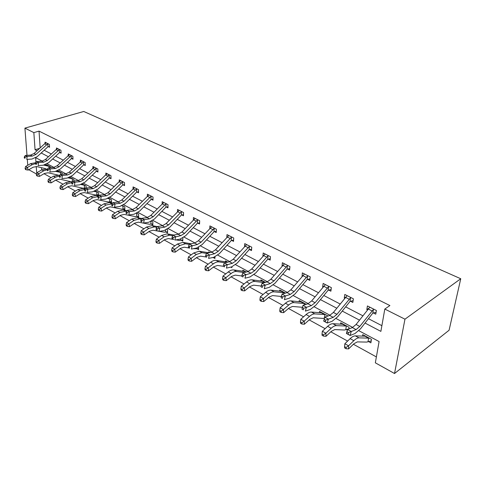 <?xml version="1.0" encoding="UTF-8"?>
<svg xmlns="http://www.w3.org/2000/svg" width="485" height="485" viewBox="0 0 485 485"><rect width="100%" height="100%" fill="white"/><g stroke="black" fill="none" stroke-linecap="round" stroke-linejoin="round"><path stroke-width="0.73" d="M36.496 174.018L28.791 169.726M358.87 330.715L379.094 341.543L375.341 362.828L394.523 373.517L449.086 330.236L460.75 278.742L83.747 111.483L24.917 128.131L33.847 132.617L35.059 149.744L37.03 150.78M43.989 173.715L51.083 177.625M55.666 180.153L63.08 184.239M67.718 186.792L75.466 191.066M80.158 193.648L88.258 198.116M93.005 200.735L101.48 205.404M106.288 208.053L115.157 212.945M120.025 215.625L129.307 220.742M134.236 223.458L143.96 228.817M148.95 231.569L159.141 237.183M164.191 239.972L174.879 245.859M179.996 248.678L191.205 254.855M196.383 257.711L208.15 264.198M213.4 267.089L225.755 273.898M231.072 276.832L244.052 283.986M249.442 286.956L263.094 294.48M268.557 297.493L282.919 305.411M288.454 308.46L303.58 316.796M309.188 319.888L325.126 328.672M330.812 331.807L347.618 341.07M353.383 344.247L376.384 356.924M41.019 160.499L41.067 161.25M41.504 167.695L41.655 169.938M368.515 341.567L370.886 342.846L371.48 339.33L362.75 334.638L362.507 336.105M348.812 328.963L349.067 327.284L340.694 322.786L340.494 324.138M346.266 329.533L347.351 330.121M327.508 316.19L327.569 315.735L319.53 311.418L319.372 312.673M306.302 304.307L299.221 300.506L299.087 301.67M285.447 293.104L279.7 290.018L279.59 291.109M265.44 282.355L260.93 279.93L260.845 280.96M246.234 272.036L242.864 270.23L242.797 271.194M227.774 262.118L225.47 260.881L225.416 261.797M231.933 266.817L231.879 267.665L230.818 267.089M210.023 252.582L208.702 251.873L208.665 252.74M214.994 256.904L214.916 258.493L213.188 257.559M192.939 243.403L192.521 243.482M198.65 247.314L198.565 249.648L196.892 248.744L193.321 248.69M182.863 238.038L182.784 241.112L181.172 240.239M165.991 232.03L167.549 232.873L167.598 229.787L166.998 229.466M151.326 224.1L152.83 224.913L152.848 221.863L151.653 221.221M137.152 216.431L138.607 217.219L138.595 214.206L137.14 213.424M123.445 209.017L124.845 209.775L124.809 206.798L123.402 206.046M110.174 201.839L111.532 202.578L111.471 199.632L108.713 198.153L110.107 198.898L107.858 198.547M97.327 194.891L98.643 195.607L98.558 192.697L95.345 190.969L97.236 191.987M86.124 188.016L86.045 185.973L82.42 184.027M84.881 188.162L85.475 188.483M73.999 180.996L73.926 179.462L69.901 177.298M62.232 174.224L62.171 173.145L57.782 170.787M57.745 170.805L57.776 171.32M50.81 167.671L50.773 167.022L46.475 164.712L46.511 165.246M365.023 323.046L380.883 331.376L384.811 309.054L389.898 305.55L39.036 131.12L40.164 147.895M44.159 150.241L51.386 153.994M55.623 156.194L63.153 160.105M67.445 162.336L75.29 166.41M79.637 168.671L87.827 172.921M92.229 175.212L100.777 179.65M105.239 181.966L114.157 186.598M118.679 188.95L127.991 193.788M132.575 196.164L142.305 201.22M146.955 203.633L157.122 208.92M161.838 211.369L172.478 216.892M177.255 219.378L188.386 225.161M193.236 227.677L204.888 233.734M209.805 236.286L222.021 242.627M227.01 245.222L239.808 251.873M244.87 254.504L258.305 261.476M263.44 264.149L277.535 271.467M282.755 274.177L297.56 281.87M302.858 284.622L318.427 292.71M323.804 295.504L340.179 304.01M345.641 306.847L362.889 315.802M368.436 318.687L381.889 325.671M373.329 312.928L375.76 314.171L376.384 310.497L367.424 305.944L366.83 309.6L367.497 309.939M350.516 301.252L352.844 302.44L353.395 298.821L344.811 294.456L344.283 298.063L344.768 298.311M328.648 290.06L330.879 291.206L331.364 287.629L323.131 283.446L322.677 287.005L322.992 287.168M307.672 279.33L309.812 280.427L310.236 276.893L302.337 272.885L302.106 276.48M287.538 269.023L289.594 270.078L289.957 266.592L282.373 262.743L282.052 266.216M268.193 259.129L270.169 260.136L270.478 256.698L263.191 252.994L262.918 256.213M249.593 249.611L251.497 250.581L251.751 247.186L244.743 243.622L244.531 246.592M231.697 240.451L233.527 241.385L233.734 238.032L226.986 234.607L226.828 237.347M214.461 231.63L216.225 232.533L216.389 229.223L209.89 225.919L209.769 228.459M197.85 223.13L199.547 224.003L199.674 220.73L193.412 217.547L193.327 219.911M181.833 214.934L183.475 215.776L183.56 212.545L177.516 209.478L177.468 211.672M166.379 207.028L167.962 207.841L168.016 204.646L162.184 201.687L162.16 203.736M151.459 199.396L152.987 200.178L153.011 197.025L147.373 194.164L147.367 196.079M137.049 192.018L138.522 192.775L138.516 189.659L133.066 186.895L133.078 188.695M123.111 184.888L124.542 185.616L124.499 182.542L119.237 179.868L119.261 181.56M109.634 177.989L111.016 178.698L110.95 175.661L105.857 173.072L105.9 174.667M96.594 171.32L97.934 171.999L97.843 168.998L92.908 166.494L92.962 168.004M83.966 164.858L85.263 165.518L85.148 162.548L80.371 160.123L80.431 161.553M72.95 158.437L71.707 158.601L72.986 159.238L72.853 156.303L68.227 153.951L68.294 155.309M59.873 152.526L61.092 153.151L60.934 150.253L56.448 147.974L56.527 149.259M48.379 146.646L49.561 147.252L49.385 144.384L45.032 142.172L45.111 143.396M39.036 131.12L33.847 132.617M384.811 309.054L404.963 319.185L460.75 278.742M24.917 128.131L26.996 155.333M27.299 159.365L27.754 165.264M35.635 157.837L35.969 162.53M36.248 166.482L36.727 173.218M352.728 327.43L336.117 318.53M330.042 315.28L314.316 306.859M308.314 303.64L293.419 295.668M287.484 292.485L273.37 284.931M267.496 281.785L254.11 274.619M248.302 271.503L235.601 264.707M229.86 261.627L217.801 255.171M212.115 252.127L200.663 245.992M195.043 242.985L184.148 237.153M178.595 234.176L168.234 228.629M162.742 225.683L152.884 220.408M147.452 217.498L138.067 212.472M132.696 209.593L123.76 204.809M118.443 201.96L109.931 197.401M104.675 194.588L96.557 190.241M91.356 187.459L83.626 183.318M78.479 180.559L71.101 176.607M66.008 173.885L58.976 170.114M53.938 167.416L47.221 163.821M42.237 161.153L35.829 157.722M394.523 373.517L404.963 319.185M41.207 152.969L48.415 156.758M52.641 158.977L60.152 162.924M64.438 165.173L72.271 169.289M76.606 171.563L84.778 175.855M89.173 178.165L97.703 182.645M102.153 184.985L111.059 189.659M115.569 192.03L124.869 196.91M129.446 199.317L139.159 204.415M143.796 206.852L153.951 212.187M158.656 214.661L169.277 220.238M174.048 222.742L185.167 228.581M190.005 231.121L201.645 237.238M206.555 239.814L218.753 246.222M223.731 248.835L236.516 255.553M241.572 258.208L254.989 265.253M260.124 267.95L274.201 275.347M279.415 278.081L294.207 285.853M299.5 288.63L315.05 296.802M320.427 299.621L336.79 308.217M342.246 311.085L359.482 320.136M39.697 148.325L35.059 149.744M368.97 308.157L366.83 309.6M364.981 336.154L368.467 338.136L369.103 338.051M345.702 297.159L344.283 298.063M323.574 286.459L322.677 287.005M302.391 276.135L301.943 276.395M369.837 307.169L356.069 324.471L352.365 327.593L347.539 329.454L351.286 331.473L350.134 335.487L354.947 333.571L360.482 328.86L372.813 313.11L373.438 309.4L359.791 326.453L356.093 329.588L348.521 332.577L347.024 331.764L346.569 333.371L348.06 334.183L348.521 332.577M373.438 309.4L373.947 309.26M376.081 312.273L372.813 313.11M348.06 334.183L350.134 335.487L346.405 333.456L347.539 329.454L347.024 331.764M371.219 340.888L366.781 342.083L357.324 341.895L353.856 343.786L348.6 348.903L346.066 348.727L346.041 347.478L344.562 346.654L344.586 347.897L346.066 348.727M344.562 346.654L344.853 343.738L350.134 338.651C352.104 336.778 353.844 335.85 355.347 335.869L364.823 336.178M344.853 343.738L348.551 345.793L353.832 340.67C355.802 338.791 357.536 337.857 359.033 337.863L368.467 338.136M368.018 341.67L368.618 338.112M346.041 347.478L348.551 345.793L348.6 348.903M350.552 297.766L351.025 297.638L347.108 295.65L333.395 312.431L329.667 315.432L324.768 317.154L328.351 319.088L327.272 323.034L332.158 321.264L337.724 316.729L350 301.427L350.552 297.766L336.96 314.328L333.237 317.342L325.641 320.161L324.204 319.385L323.774 320.961L325.205 321.743L325.641 320.161M353.11 300.658L350 301.427M325.205 321.743L327.272 323.034L323.701 321.088L324.768 317.154L324.204 319.385M325.344 284.574L311.673 300.9L307.933 303.786L302.973 305.38L306.399 307.229L305.38 311.115L310.333 309.472L315.923 305.113L328.139 290.236L328.624 286.617L315.092 302.713L311.352 305.617L303.731 308.278L302.361 307.532L301.955 309.084L303.325 309.83L303.731 308.278M328.624 286.617L329.121 286.489M331.103 289.521L328.139 290.236M303.325 309.83L301.955 309.084M302.973 305.38L302.361 307.532M348.818 328.915L344.514 330.012L334.802 329.576L331.285 331.358L326.017 336.299L323.501 336.105L323.453 334.874L322.034 334.08L322.088 335.317L323.501 336.105M322.034 334.08L322.349 331.249L325.89 333.213L331.182 328.272C333.159 326.46 334.917 325.574 336.457 325.623L346.787 326.059M342.943 323.998L342.652 324.259L346.144 326.138M322.349 331.249L327.642 326.338C329.624 324.532 331.382 323.659 332.928 323.713L342.652 324.259M345.775 329.636L346.302 326.12M323.453 334.874L325.89 333.213L326.017 336.299M300.457 322.04L300.542 323.265L301.894 324.022L301.815 322.798L300.457 322.04L300.803 319.282L304.192 321.167L309.491 316.396C311.473 314.644 313.249 313.813 314.826 313.892L325.38 314.559M321.694 312.576L321.391 312.825L324.738 314.626M324.52 318.075L323.155 318.427L313.213 317.772L309.666 319.457L304.386 324.229L301.894 324.022M300.803 319.282L306.102 314.541C308.084 312.795 309.86 311.97 311.443 312.061L321.391 312.825M324.441 318.087L324.901 314.613M301.815 322.798L304.192 321.167L304.386 324.229M307.593 275.923L308.054 275.807L304.453 273.976L290.848 289.842L287.102 292.619L282.082 294.098L285.368 295.874L284.41 299.694L289.418 298.172L295.025 293.971L307.175 279.493L307.593 275.923L294.128 291.582L290.382 294.377L282.749 296.887L281.433 296.171L281.051 297.705L282.361 298.421L282.749 296.887M310.006 278.839L307.175 279.493M282.361 298.421L281.051 297.705M282.082 294.098L281.433 296.171M284.41 263.779L270.866 279.227L267.108 281.906L262.046 283.27L265.198 284.98L264.289 288.739L269.351 287.332L274.965 283.282L287.047 269.187L287.405 265.659L274.013 280.9L270.26 283.592L262.621 285.968L261.36 285.283L260.997 286.787L262.258 287.472L262.621 285.968M287.405 265.659L287.896 265.544M289.751 268.575L287.047 269.187M262.258 287.472L260.997 286.787M262.046 283.27L261.36 285.283M265.149 253.994L251.673 269.036L247.914 271.618L242.809 272.885L245.84 274.522L244.98 278.226L250.078 276.923L255.704 273.013L267.708 259.281L268.011 255.801L254.698 270.642L250.939 273.243L243.3 275.486L242.088 274.825L241.748 276.311L242.961 276.971L243.3 275.486M268.011 255.801L268.496 255.692M270.297 258.711L267.708 259.281M242.961 276.971L241.748 276.311M242.809 272.885L242.088 274.825M279.778 310.497L279.881 311.709L281.179 312.437L281.076 311.218L279.778 310.497L280.142 307.811L283.392 309.618L288.696 305.01C290.679 303.319 292.473 302.531 294.074 302.646L304.835 303.519M301.294 301.621L300.979 301.852L304.198 303.58M302.428 307.296L292.516 306.453L288.933 308.042L283.646 312.655L281.179 312.437M280.142 307.811L285.441 303.228C287.423 301.543 289.218 300.761 290.83 300.882L300.979 301.852M304.192 304.986L304.356 303.568M281.076 311.218L283.392 309.618L283.646 312.655M259.93 299.421L260.063 300.621L261.306 301.318L261.179 300.118L259.93 299.421L260.318 296.808L263.44 298.542L268.738 294.08C270.721 292.443 272.528 291.703 274.158 291.849L285.101 292.916M281.694 291.091L281.367 291.309L284.459 292.97M281.355 296.474L272.643 295.583L269.029 297.087L263.755 301.549L261.306 301.318M260.318 296.808L265.616 292.37C267.599 290.745 269.405 290.006 271.042 290.157L281.367 291.309M284.586 293.358L284.622 292.964M261.179 300.118L263.44 298.542L263.755 301.549M265.41 282.367L262.84 280.979L262.512 281.167L264.962 282.488M261.179 286.035L253.552 285.144L249.92 286.568L244.646 290.885L242.221 290.642L242.076 289.454L240.875 288.781L241.027 289.975L242.221 290.642M240.875 288.781L241.281 286.241L246.574 281.943C248.55 280.366 250.369 279.669 252.03 279.845L262.512 281.167M241.281 286.241L244.282 287.902L249.575 283.586C251.551 282.003 253.37 281.3 255.025 281.47L264.41 282.634M242.076 289.454L244.282 287.902L244.646 290.885M244.713 271.218L244.367 271.412L245.749 272.158M241.827 275.971L235.195 275.104L231.545 276.456L226.283 280.639L223.882 280.385L223.718 279.208L222.566 278.56L222.736 279.742L223.882 280.385M222.566 278.56L222.985 276.08L228.265 271.921C230.242 270.394 232.072 269.733 233.752 269.939L244.367 271.412M222.985 276.08L225.871 277.681L231.151 273.504C233.127 271.97 234.958 271.303 236.631 271.497L244.21 272.54M223.718 279.208L225.871 277.681L226.283 280.639M227.247 261.839L226.895 262.021L227.289 262.227M223.282 266.265L217.535 265.447L213.873 266.726L208.623 270.782L206.246 270.521L206.058 269.351L204.949 268.732L205.137 269.902L206.246 270.521M204.949 268.732L205.391 266.313L210.654 262.276C212.63 260.803 214.461 260.172 216.158 260.396L226.895 262.021M205.391 266.313L208.162 267.853L213.43 263.798C215.407 262.312 217.238 261.682 218.935 261.9L224.846 262.785M206.058 269.351L208.162 267.853L208.623 270.782M214.982 257.214L211.357 257.814M205.973 256.983L200.529 256.147L196.862 257.359L191.623 261.294L189.271 261.027L189.065 259.869L187.998 259.269L188.204 260.427L189.271 261.027M187.998 259.269L188.453 256.904L193.703 252.994L199.22 251.212L209.005 252.794M188.453 256.904L191.12 258.39L196.376 254.461L201.893 252.661L206.519 253.4M189.065 259.869L191.12 258.39L191.623 261.294M198.607 248.429L196.868 248.75M189.635 248.09L184.148 247.186L180.468 248.332L175.249 252.151L172.921 251.879L172.702 250.733L171.672 250.157L171.89 251.303L172.921 251.879M171.672 250.157L172.139 247.847L177.371 244.052L182.893 242.361L191.066 243.761M172.139 247.847L174.709 249.278L179.947 245.465L185.47 243.761L189.308 244.41M196.437 248.811L196.467 248.065M172.702 250.733L174.709 249.278L175.249 252.151M182.815 239.948L179.353 240.457L175.994 239.875M173.873 239.505L168.35 238.547L164.664 239.632L159.468 243.343L157.158 243.064L156.928 241.924L155.934 241.372L156.17 242.512L157.158 243.064M155.934 241.372L156.412 239.117L161.62 235.431L167.155 233.831L173.83 235.031M156.412 239.117L158.892 240.493L164.106 236.789L169.641 235.177L172.733 235.728M180.723 240.305L180.753 238.966M156.928 241.924L158.892 240.493L159.468 243.343M167.567 231.757L164.172 232.224L159.329 231.345M158.662 231.224L153.102 230.211L149.416 231.242L144.245 234.843L141.959 234.564L141.711 233.437L140.759 232.903L141.002 234.031L141.959 234.564M140.759 232.903L141.244 230.696L146.434 227.113L151.969 225.592L157.255 226.592M141.244 230.696L143.639 232.024L148.828 228.423L154.363 226.895L156.764 227.344M165.549 232.091L165.579 230.145M141.711 233.437L143.639 232.024L144.245 234.843M152.836 223.846L149.507 224.276L138.389 222.16L134.703 223.142L129.55 226.647L127.288 226.356L127.034 225.24L126.106 224.725L126.367 225.84L127.288 226.356M126.106 224.725L126.603 222.566L131.768 219.081L137.303 217.644L141.747 218.517M126.603 222.566L128.913 223.852L134.084 220.354L139.619 218.899L141.365 219.238M150.883 224.161L150.902 221.609M127.034 225.24L128.913 223.852L129.55 226.647M138.601 216.195L135.333 216.589L124.172 214.388L120.486 215.316L115.363 218.723L113.12 218.432L112.853 217.328L111.962 216.831L112.229 217.935L113.12 218.432M111.962 216.831L112.465 214.722L117.606 211.327L123.135 209.963L126.882 210.72M112.465 214.722L114.696 215.958L119.843 212.551L125.373 211.175L126.506 211.405M136.527 213.43L137.109 213.43M136.715 216.492L136.703 213.442M112.853 217.328L114.696 215.958L115.363 218.723M124.833 208.792L121.626 209.156L110.428 206.871L106.748 207.756L101.65 211.072L99.431 210.775L99.152 209.684L98.291 209.199L98.57 210.296L99.431 210.775M98.291 209.199L98.807 207.137L103.917 203.833L109.44 202.536L112.532 203.185M98.807 207.137L100.965 208.332L106.082 205.016L112.156 203.821M121.947 205.87L123.372 206.046M123.008 209.071L122.966 206.058M99.152 209.684L100.965 208.332L101.65 211.072M111.514 201.633L108.361 201.966L97.139 199.602L93.466 200.438L88.391 203.676L86.197 203.373L85.912 202.287L85.075 201.827L85.36 202.906L86.197 203.373M85.075 201.827L85.596 199.802L90.677 196.583L96.194 195.352L98.667 195.885M85.596 199.802L87.682 200.96L92.768 197.728L98.303 196.492M109.743 201.893L109.677 198.917M85.912 202.287L87.682 200.96L88.391 203.676M98.619 194.697L95.521 195L84.275 192.569L80.613 193.363L75.569 196.516L73.393 196.213L73.096 195.14L72.289 194.691L72.586 195.764L73.393 196.213M72.289 194.691L72.817 192.709L77.873 189.574L83.371 188.398L85.263 188.823M72.817 192.709L74.835 193.83L79.898 190.684L84.893 189.411M94.229 191.448L97.212 191.993M96.903 194.946L96.812 191.999M73.096 195.14L74.835 193.83L75.569 196.516M86.124 187.98L83.08 188.253L71.822 185.755L68.167 186.513L63.153 189.587L61.001 189.283L60.698 188.216L59.916 187.78L60.219 188.847L61.001 189.283M82.608 184.13L84.766 185.288L81.037 184.573M59.916 187.78L60.449 185.84L65.475 182.784L70.962 181.669L72.307 181.978M60.449 185.84L62.401 186.925L67.433 183.857L71.944 182.596M82.062 184.191L82.596 184.136M84.463 188.21L84.348 185.3M60.698 188.216L62.401 186.925L63.153 189.587M68.264 177.898L72.683 178.795M70.592 177.674L70.186 177.765L72.089 178.783M70.361 181.566L59.758 179.159L56.114 179.88L51.131 182.875L48.997 182.572L48.688 181.517L47.93 181.093L48.245 182.148L48.997 182.572M47.93 181.093L48.47 179.189L53.465 176.207L58.934 175.152L59.764 175.346M48.47 179.189L50.361 180.238L55.363 177.249L59.449 176.031M69.313 177.558L70.186 177.765M72.501 181.675L71.428 181.778M72.404 181.681L72.265 178.807M48.688 181.517L50.361 180.238L51.131 182.875M55.884 171.429L60.971 172.502M60.94 172.502L58.921 171.423L60.376 172.49M57.685 174.994L48.07 172.769L44.438 173.454L39.485 176.376L37.369 176.067L37.054 175.024L36.32 174.612L36.636 175.655L37.369 176.067M36.32 174.612L36.86 172.745L41.825 169.835L47.621 168.913M36.86 172.745L38.697 173.763L43.668 170.847L47.354 169.677M56.963 171.126L58.533 171.496M60.655 174.357L60.552 172.508M37.054 175.024L38.697 173.763L39.485 176.376M47.633 165.337L49.191 166.404L43.874 165.142M45.632 168.671L36.733 166.567L33.113 167.216L28.191 170.071L26.099 169.762L25.778 168.725L25.068 168.331L25.39 169.362L26.099 169.762M25.068 168.331L25.608 166.5L30.543 163.657L35.86 162.675M25.608 166.5L27.39 167.489L32.331 164.633L35.641 163.536M44.996 164.882L47.621 165.349M49.276 167.792L49.191 166.404M25.778 168.725L27.39 167.489L28.191 170.071M249.363 246.325L249.811 246.222L246.616 244.598L233.224 259.239L229.466 261.736L224.331 262.9L227.241 264.477L226.434 268.126L231.563 266.92L237.183 263.149L249.108 249.757L249.363 246.325L236.134 260.784L232.376 263.294L224.743 265.416L223.579 264.786L223.258 266.247L224.422 266.877L224.743 265.416M251.6 249.229L249.108 249.757M224.422 266.877L223.258 266.247M224.331 262.9L223.579 264.786M231.424 237.201L231.866 237.104L228.793 235.54L215.479 249.817L211.721 252.224L206.561 253.303L209.362 254.819L208.598 258.414L213.752 257.299L219.372 253.655L231.218 240.596L231.424 237.201L218.28 251.303L214.522 253.728L206.907 255.734L205.785 255.128L205.482 256.565L206.598 257.177L206.907 255.734M233.606 240.099L231.218 240.596M206.598 257.177L205.482 256.565M206.561 253.303L205.785 255.128M211.636 226.804L198.395 240.748L194.649 243.076L189.459 244.07L192.157 245.525L191.436 249.066L196.613 248.035L202.227 244.513L213.988 231.769L214.152 228.423L201.093 242.179L197.34 244.519L189.744 246.422L188.665 245.84L188.374 247.253L189.453 247.841L189.744 246.422M214.152 228.423L214.619 228.32M216.286 231.309L213.988 231.769M189.453 247.841L188.374 247.253M189.459 244.07L188.665 245.84M195.097 218.402L181.942 232.006L178.201 234.261L172.999 235.177L175.594 236.583L174.909 240.069L180.105 239.117L185.706 235.71L197.383 223.27L197.504 219.96L184.536 233.388L180.796 235.655L173.218 237.456L172.175 236.892L171.908 238.287L172.945 238.856L173.218 237.456M197.504 219.96L197.971 219.863M199.596 222.833L197.383 223.27M172.945 238.856L171.908 238.287M172.999 235.177L172.175 236.892M181.457 211.799L181.887 211.715L179.135 210.314L166.082 223.585L162.348 225.767L157.134 226.61L159.638 227.962L158.989 231.4L164.197 230.527L169.786 227.222L181.372 215.067L181.457 211.799L168.58 224.913L164.845 227.107L159.638 227.962L157.292 228.817L156.291 228.277L156.037 229.647L157.037 230.193L157.292 228.817M183.506 214.655L181.372 215.067M157.037 230.193L156.037 229.647M157.134 226.61L156.291 228.277M165.973 203.93L166.404 203.845L163.742 202.494L150.78 215.461L147.052 217.571L141.838 218.347L144.251 219.65L143.639 223.039L148.853 222.233L154.424 219.038L165.925 207.156L165.973 203.93L153.193 216.74L149.471 218.868L144.251 219.65L141.941 220.487L140.977 219.966L140.735 221.318L141.699 221.845L141.941 220.487M167.98 206.768L165.925 207.156M141.699 221.845L140.735 221.318M141.838 218.347L140.977 219.966M148.895 194.934L136.006 207.616L132.296 209.665L127.076 210.375L129.404 211.636L128.828 214.976L134.042 214.237L139.595 211.139L151.011 199.517L151.029 196.334L138.34 208.853L134.63 210.914L129.404 211.636L127.131 212.454L126.203 211.945L125.973 213.285L126.9 213.788L127.131 212.454M151.029 196.334L151.478 196.249M152.993 199.153L151.011 199.517M126.9 213.788L125.973 213.285M127.076 210.375L126.203 211.945M134.533 187.64L121.741 200.038L118.049 202.027L112.823 202.675L115.078 203.894L114.527 207.186L119.746 206.513L125.275 203.506L136.6 192.139L136.588 188.992L123.996 201.239L120.298 203.233L115.078 203.894L112.835 204.694L111.938 204.209L111.72 205.525L112.617 206.016L112.835 204.694M136.588 188.992L137.031 188.907M138.522 191.793L136.6 192.139M112.617 206.016L111.72 205.525M112.823 202.675L111.938 204.209M122.632 181.893L120.644 180.602L119.043 181.772L107.961 192.721L104.275 194.649L99.055 195.243L101.232 196.419L100.71 199.668L105.93 199.044L111.441 196.128L122.675 185.009L122.632 181.893L110.137 193.879L106.451 195.813L101.232 196.419L99.025 197.201L98.158 196.728L97.946 198.032L98.819 198.504L99.025 197.201M124.53 184.676L122.675 185.009M98.819 198.504L97.946 198.032M99.055 195.243L98.158 196.728M109.131 175.03L107.215 173.782L105.627 174.921L94.63 185.64L90.962 187.513L85.748 188.053L87.852 189.192L87.361 192.393L92.568 191.83L98.055 188.998L109.204 178.11L109.131 175.03L96.733 186.761L93.065 188.641L87.852 189.192L85.675 189.956L84.833 189.502L84.639 190.787L85.481 191.242L85.675 189.956M110.998 177.795L109.204 178.11M85.481 191.242L84.639 190.787M85.748 188.053L84.833 189.502M94.235 167.167L81.735 178.795L78.085 180.614L72.877 181.105L74.914 182.202L74.447 185.361L79.649 184.846L85.111 182.099L96.163 171.429L96.066 168.392L83.772 179.874L80.122 181.705L74.914 182.202L72.768 182.954L71.956 182.512L71.768 183.779L72.58 184.221L72.768 182.954M96.066 168.392L96.503 168.319M97.903 171.132L96.163 171.429M72.58 184.221L71.768 183.779M72.877 181.105L71.956 182.512M81.656 160.777L69.246 172.163L65.614 173.933L60.425 174.376L62.389 175.437L61.947 178.559L67.142 178.092L72.574 175.418L83.541 164.967L83.42 161.966L71.222 173.212L67.591 174.988L62.389 175.437L60.273 176.176L59.485 175.752L59.309 176.995L60.098 177.425L60.273 176.176M83.42 161.966L83.85 161.893M85.227 164.682L83.541 164.967M60.098 177.425L59.309 176.995M60.425 174.376L59.485 175.752M69.47 154.588L57.157 165.743L53.544 167.464L48.361 167.858L50.27 168.889L49.852 171.969L55.029 171.551L60.437 168.95L71.313 158.704L71.174 155.733L59.067 166.755L55.454 168.489L50.27 168.889L48.185 169.617L47.421 169.198L47.251 170.435L48.015 170.847L48.185 169.617M71.174 155.733L71.592 155.667M48.015 170.847L47.251 170.435M71.707 158.601L71.313 158.704M48.361 167.858L47.421 169.198M59.297 149.701L57.642 148.598L56.078 149.629L45.438 159.523L41.849 161.196L36.678 161.553L38.527 162.548L38.127 165.585L43.292 165.209L48.676 162.681L59.461 152.636L59.297 149.701L47.294 160.505L43.698 162.19L38.527 162.548L36.466 163.257L35.726 162.857L35.569 164.075L36.308 164.476L36.466 163.257M61.049 152.375L59.461 152.636M36.308 164.476L35.569 164.075M36.678 161.553L35.726 162.857M47.785 143.845L46.19 142.778L44.632 143.784L34.083 153.49L30.506 155.121L25.353 155.436L27.148 156.4L26.772 159.401L31.919 159.068L37.272 156.6L47.966 146.749L47.785 143.845L35.878 154.442L32.301 156.079L27.148 156.4L25.117 157.098L24.402 156.71L24.25 157.91L24.965 158.298L25.117 157.098M49.512 146.5L47.966 146.749M24.965 158.298L24.25 157.91M25.353 155.436L24.402 156.71M373.917 309.266L369.825 307.193M359.791 326.453L356.069 324.471M356.093 329.588L352.365 327.593M371.989 310.885L368.254 308.975M365.09 335.917L369.073 338.057M350.134 338.651L353.832 340.67M355.347 335.869L359.033 337.863M336.96 314.328L333.395 312.431M333.237 317.342L329.667 315.432M349.103 299.203L345.526 297.378M329.091 286.496L325.338 284.592M315.092 302.713L311.673 300.9M311.352 305.617L307.933 303.786M327.175 288.005L323.744 286.259M342.937 324.016L346.757 326.065M327.642 326.338L331.182 328.272M332.928 323.713L336.457 325.623M321.682 312.601L325.35 314.565M306.102 314.541L309.491 316.396M311.443 312.061L314.826 313.892M294.128 291.582L290.848 289.842M290.382 294.377L287.102 292.619M306.144 277.274L302.852 275.595M287.86 265.55L284.404 263.791M274.013 280.9L270.866 279.227M270.26 283.592L267.108 281.906M285.956 266.968L282.797 265.356M268.466 255.698L265.137 254.007M254.698 270.642L251.673 269.036M250.939 273.243L247.914 271.618M266.568 257.068L263.531 255.522M301.282 301.64L304.804 303.531M285.441 303.228L288.696 305.01M290.83 300.882L294.074 302.646M281.682 291.109L285.065 292.922M265.616 292.37L268.738 294.08M271.042 290.157L274.158 291.849M246.574 281.943L249.575 283.586M252.03 279.845L255.025 281.47M244.701 271.236L246.204 272.043M228.265 271.921L231.151 273.504M233.752 269.939L236.631 271.497M227.235 261.851L227.744 262.124M210.654 262.276L213.43 263.798M216.158 260.396L218.935 261.9M193.703 252.994L196.376 254.461M199.22 251.212L201.893 252.661M177.371 244.052L179.947 245.465M182.893 242.361L185.47 243.761M161.62 235.431L164.106 236.789M167.155 233.831L169.641 235.177M146.434 227.113L148.828 228.423M151.969 225.592L154.363 226.895M131.768 219.081L134.084 220.354M137.303 217.644L139.619 218.899M117.606 211.327L119.843 212.551M123.135 209.963L125.373 211.175M103.917 203.833L106.082 205.016M109.44 202.536L111.605 203.706M122.22 205.737L122.79 206.046M90.677 196.583L92.768 197.728M96.194 195.352L98.285 196.486M108.397 198.31L109.501 198.898M77.873 189.574L79.898 190.684M83.371 188.398L84.978 189.271M95.036 191.12L96.63 191.981M65.475 182.784L67.433 183.857M70.962 181.669L72.101 182.287M82.207 184.227L84.166 185.282M70.58 177.68L72.659 178.801M53.465 176.207L55.363 177.249M58.934 175.152L59.637 175.534M41.825 169.835L43.668 170.847M30.543 163.657L32.331 164.633M47.227 165.415L49.015 166.379M236.134 260.784L233.224 259.239M232.376 263.294L229.466 261.736M247.926 247.556L245.004 246.065M218.28 251.303L215.479 249.817M214.522 253.728L211.721 252.224M229.987 238.402L227.174 236.965M214.588 228.326L211.624 226.822M201.093 242.179L198.395 240.748M197.34 244.519L194.649 243.076M212.721 229.587L210.011 228.205M197.941 219.869L195.085 218.42M184.536 233.388L181.942 232.006M180.796 235.655L178.201 234.261M196.079 221.093L193.473 219.76M168.58 224.913L166.082 223.585M164.845 227.107L162.348 225.767M180.038 212.903L177.522 211.618M153.193 216.74L150.78 215.461M149.471 218.868L147.052 217.571M164.56 205.003L162.129 203.761M151.447 196.249L148.877 194.946M138.34 208.853L136.006 207.616M134.63 210.914L132.296 209.665M149.623 197.377L147.276 196.176M137.006 188.914L134.521 187.653M123.996 201.239L121.741 200.038M120.298 203.233L118.049 202.027M135.188 190.011L132.92 188.853M110.137 193.879L107.961 192.721M106.451 195.813L104.275 194.649M121.238 182.887L119.043 181.772M96.733 186.761L94.63 185.64M93.065 188.641L90.962 187.513M107.743 176L105.627 174.921M96.473 168.319L94.223 167.179M83.772 179.874L81.735 178.795M80.122 181.705L78.085 180.614M94.69 169.338L92.641 168.289M83.82 161.893L81.644 160.79M71.222 173.212L69.246 172.163M67.591 174.988L65.614 173.933M82.05 162.887L80.067 161.875M71.568 155.667L69.458 154.594M59.067 166.755L57.157 165.743M55.454 168.489L53.544 167.464M69.81 156.637L67.882 155.655M47.294 160.505L45.438 159.523M43.698 162.19L41.849 161.196M57.945 150.58L56.078 149.629M35.878 154.442L34.083 153.49M32.301 156.079L30.506 155.121M46.445 144.712L44.632 143.784"/></g></svg>

